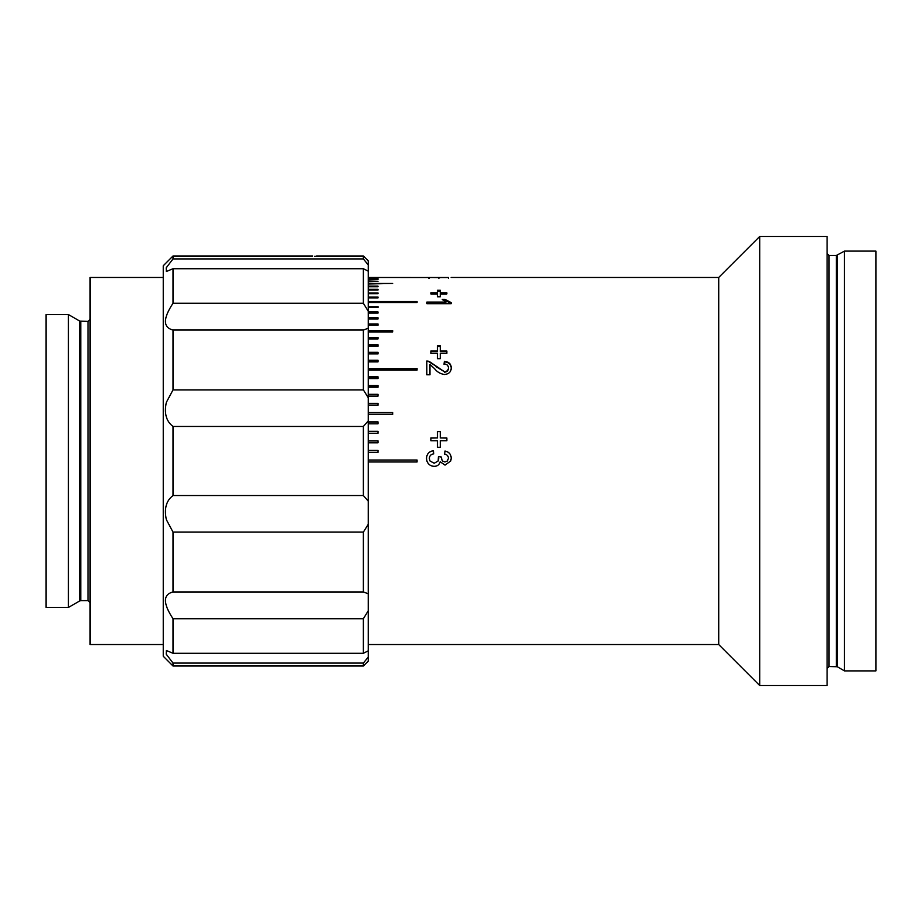 <?xml version="1.0" encoding="UTF-8"?>
<svg xmlns="http://www.w3.org/2000/svg" width="922" height="922" viewBox="0 0 922 922"><rect width="100%" height="100%" fill="white"/><g stroke="black" fill="none" stroke-linecap="round" stroke-linejoin="round"><path stroke-width="1.38" d="M444.669 454.2L444.98 451.089C448.933 451.861 451.019 454.223 451.238 458.188L450.731 461L445.038 465.091L440.197 461.772C439.333 464.757 437.328 466.278 434.17 466.336C430.597 466.163 428.177 464.377 426.898 461L426.517 458.315C426.771 453.935 429.064 451.4 433.398 450.72L433.72 453.843C430.966 454.246 429.514 455.768 429.329 458.418L429.998 461L434.204 463.236L438.169 461L438.411 456.632L441.223 456.955L441.638 459.698M442.399 460.965L444.934 461.98L447.377 461L448.426 458.28C448.288 455.906 447.032 454.534 444.669 454.154L444.98 451.031C448.933 451.803 451.019 454.189 451.238 458.165M438.411 456.655L441.223 456.978M448.426 277.522L368.258 277.476M426.517 277.476L429.329 277.522M430.897 292.804L437.466 292.804L437.466 290.28L440.29 290.28L440.29 292.804L446.859 292.804L446.859 293.957L440.29 293.957L440.29 296.78L437.466 296.78L437.466 293.957L430.897 293.957L430.897 292.804M426.828 303.707L426.828 302.116L445.845 302.116L442.249 299.373L445.142 299.373L451.238 302.681L451.238 303.707L426.828 303.707L426.828 302.958L445.845 302.958L445.845 302.116M430.897 351.028L437.466 351.028L437.466 345.842L440.29 345.842L440.29 351.028L446.859 351.028L446.859 353.299L440.29 353.299L440.29 358.681L437.466 358.681L437.466 353.299L430.897 353.299L430.897 351.028M451.238 367.947C451.123 371.866 448.876 374.055 444.496 374.505C440.347 373.871 437.005 371.9 434.493 368.593L429.963 364.432L429.963 374.781L426.828 374.781L426.828 361.032L429.007 361.309L444.473 371.75C447.02 371.474 448.334 370.195 448.426 367.89C448.334 365.412 446.87 364.098 444.047 363.936L444.358 361.297C448.876 361.793 451.169 364.006 451.238 367.947M430.897 437.95L437.466 437.95L437.466 431.45L440.29 431.45L440.29 437.95L446.859 437.95L446.859 440.751L440.29 440.751L440.29 447.285L437.466 447.285L437.466 440.751L430.897 440.751L430.897 437.95M759.728 685.53L759.728 236.47L827.092 236.47L827.092 685.53L759.728 685.53L718.722 644.536L718.722 277.464L451.135 277.464M368.258 277.672L378.02 277.672L368.258 277.776M368.258 278.375L378.02 278.375L368.258 278.582M368.258 279.573L378.02 279.573L368.258 279.885M368.258 281.279L378.02 281.279L368.258 281.683M368.258 283.469L392.668 283.469L368.258 283.976M368.258 286.154L378.02 286.154L378.02 286.754L368.258 286.754M368.258 289.312L378.02 289.312L378.02 290.015L368.258 290.015M368.258 292.942L378.02 292.942L378.02 293.738L368.258 293.738M368.258 297.034L378.02 297.034L378.02 297.921L368.258 297.921L378.02 297.898M368.258 301.575L417.067 301.575L417.067 302.543L368.258 302.543M368.258 306.542L378.02 306.542L378.02 307.614L368.258 307.614M368.258 311.947L378.02 311.947L378.02 313.1L368.258 313.1M368.258 317.756L378.02 317.756L378.02 318.989L368.258 318.989M368.258 323.956L378.02 323.956L378.02 325.259L368.258 325.259M368.258 330.537L392.668 330.537L392.668 331.92L368.258 331.92M368.258 337.464L378.02 337.464L378.02 338.916L368.258 338.916M368.258 344.747L378.02 344.747L378.02 346.257L368.258 346.257M368.258 352.331L378.02 352.331L378.02 353.91L368.258 353.91M368.258 360.225L378.02 360.225L378.02 361.862L368.258 361.862M368.258 368.385L417.067 368.385L417.067 370.079L368.258 370.079M368.258 376.81L378.02 376.81L378.02 378.55L368.258 378.55M368.258 385.465L378.02 385.465L378.02 387.24L368.258 387.24M368.258 394.316L378.02 394.316L378.02 396.137L368.258 396.137M368.258 403.363L378.02 403.363L378.02 405.219L368.258 405.219M368.258 412.56L392.668 412.56L392.668 414.439L368.258 414.439M368.258 421.884L378.02 421.884L378.02 423.797L368.258 423.797M368.258 431.323L378.02 431.323L378.02 433.259L368.258 433.259M368.258 440.843L378.02 440.843L378.02 442.791L368.258 442.791M368.258 450.42L378.02 450.42L378.02 452.368L368.258 452.368M368.258 460.02L417.067 460.02L417.067 461.98L368.258 461.98M438.169 461L438.745 458.66M441.189 457.404L442.433 461M447.377 461L448.426 458.28M844.46 251.107L875.9 251.107L875.9 670.893L844.46 670.893L844.46 251.107L836.323 255.498L829.039 255.498L827.092 253.55M378.02 450.466L368.258 450.466M378.02 440.947L368.258 440.947M378.02 431.473L368.258 431.473M378.02 422.092L368.258 422.092M392.668 412.802L368.258 412.802M378.02 403.663L368.258 403.663M378.02 394.662L368.258 394.662M378.02 385.857L368.258 385.857M378.02 377.248L368.258 377.248M417.067 368.881L368.258 368.881M378.02 360.756L368.258 360.756M378.02 352.907L368.258 352.907M378.02 345.358L368.258 345.358M378.02 318.989L368.258 318.516M378.02 307.614L368.258 307.36M417.067 302.543L368.258 302.416M426.828 361.032L429.007 361.309M438.884 278.548L438.884 277.568L448.426 277.476L429.329 277.476L438.884 277.568M448.426 278.444L448.426 277.476M429.329 278.444L429.329 277.476M428.868 277.51L428.868 278.49M437.466 291.191L440.29 291.191M440.29 292.804L440.29 293.703L446.859 293.957M430.897 293.957L437.466 293.703L437.466 292.804L437.466 293.703M451.238 303.707L445.142 300.226L443.113 300.226M437.466 346.453L440.29 346.453M440.29 351.616L440.29 351.028L440.29 351.616L446.859 351.616M437.466 351.616L437.466 351.028L437.466 351.616L430.897 351.616M429.007 361.839L435.956 366.08M435.956 366.587L444.473 371.75M444.047 364.455L444.358 361.827C448.876 362.311 451.169 364.524 451.238 368.443M444.473 372.223C447.02 371.946 448.334 370.667 448.426 368.385L448.415 368.132M437.466 431.6L440.29 431.6M440.29 437.95L446.859 438.077M430.897 438.077L437.466 437.95M429.329 458.418L429.998 461M450.731 461L445.038 465.114L440.197 461.784C439.333 464.78 437.328 466.302 434.17 466.359C430.597 466.186 428.177 464.4 426.898 461M426.517 458.326C426.771 453.97 429.064 451.457 433.398 450.777L433.72 453.889M378.02 338.12L368.258 338.12M392.668 331.228L368.258 331.228M378.02 325.259L368.258 324.682M378.02 313.1L368.258 312.731M163.252 644.536L90.033 644.536L90.033 277.464L163.252 277.464M68.435 461L68.435 314.563L46.1 314.563L46.1 607.437L68.435 607.437L68.435 461M363.372 663.079L368.258 657.063L368.258 661.132L363.372 666.007L363.372 663.079L173.013 663.079L173.013 666.007L163.252 656.245L163.252 265.755L173.013 255.993L173.013 258.921L166.214 267.818L166.34 271.517L173.013 268.717L173.013 303.269C162.917 318.528 162.917 327.448 173.013 330.041L173.013 389.891L166.34 402.384C163.978 413.252 166.202 421.273 173.013 426.448L173.013 495.552L363.372 495.552L363.372 426.448L173.013 426.448M314.563 256.293L316.523 256.293L314.563 256.293M173.013 389.891L363.372 389.891L363.372 330.041L173.013 330.041M363.372 426.448L368.258 420.881L368.258 397.705L363.372 389.891M368.258 420.881L368.258 501.119L363.372 495.552M363.372 532.109L173.013 532.109L173.013 591.959L363.372 591.959L363.372 532.109L368.258 524.295L368.258 501.119M173.013 495.552C166.202 500.704 163.989 508.725 166.34 519.616L173.013 532.109M173.013 653.283L363.372 653.283L363.372 618.731L173.013 618.731L173.013 653.283L166.34 650.483L166.214 654.171L173.013 663.079M368.258 657.063L368.258 650.851L363.372 653.283M363.372 618.731L368.258 610.744L368.258 650.851M173.013 591.959C162.917 594.517 162.917 603.437 173.013 618.731M368.258 610.744L368.258 593.78L363.372 591.959M368.258 524.295L368.258 593.78M363.372 330.041L368.258 328.22L368.258 397.705M173.013 303.269L363.372 303.269L363.372 268.717L173.013 268.717M368.258 328.22L368.258 311.256L363.372 303.269M363.372 255.993L368.258 260.868L368.258 264.937L363.372 258.921L363.372 255.993L316.523 255.993M363.372 268.717L368.258 271.149L368.258 264.937M368.258 271.149L368.258 311.256M173.013 258.921L363.372 258.921M173.013 255.993L312.616 255.993M837.303 255.244L837.303 666.756L829.039 666.502L829.039 255.498M836.323 666.502L836.323 255.498M90.033 602.55L88.074 600.602L88.074 321.398L79.811 321.133L68.435 314.563M88.074 600.602L80.79 600.602L80.79 321.398M80.79 600.602L79.811 600.867L79.811 321.133M718.722 277.464L759.728 236.47M829.039 666.502L827.092 668.45M837.303 666.756L844.46 670.893M718.722 644.536L368.258 644.536M79.811 600.867L68.435 607.437M88.074 321.398L90.033 319.45M363.372 666.007L173.013 666.007"/></g></svg>
